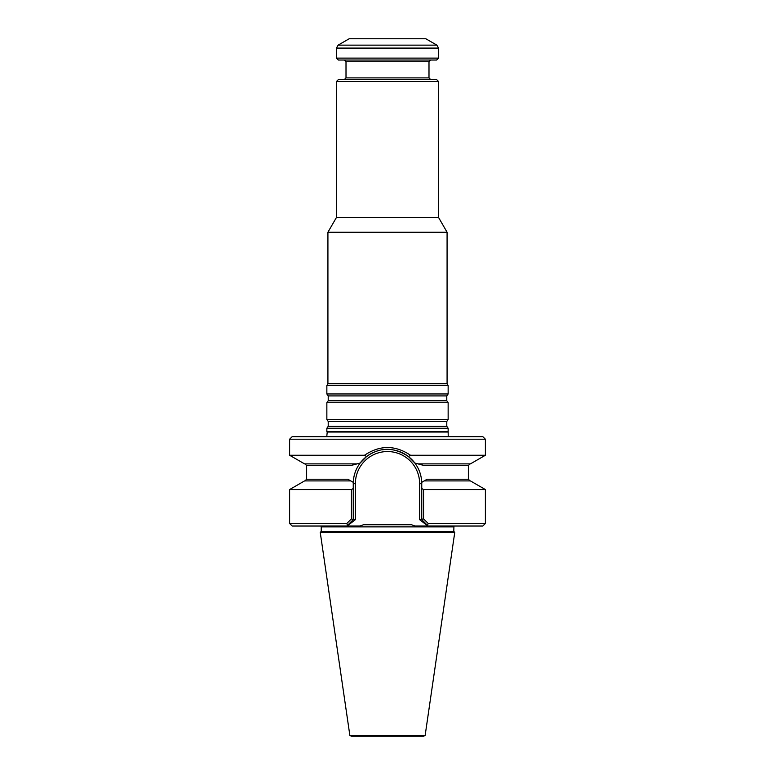 <?xml version="1.0" encoding="UTF-8"?>
<svg xmlns="http://www.w3.org/2000/svg" width="775" height="775" viewBox="0 0 775 775"><rect width="100%" height="100%" fill="white"/><g stroke="black" fill="none" stroke-linecap="round" stroke-linejoin="round"><path stroke-width="1.16" d="M448.144 428.265L326.856 428.265L326.856 431.559L448.144 431.559L448.144 428.265L446.787 426.327L446.787 421.445L448.144 419.507L326.856 419.507L328.213 421.445L328.213 426.327L326.856 428.265M438.573 81.52L336.427 81.52L338.346 79.602L436.654 79.602L438.573 81.52L438.573 217.484L336.427 217.484L327.922 232.229L327.922 383.741L326.856 385.582L326.856 393.971L448.144 393.971L446.787 395.909L328.213 395.909L328.213 400.791L326.856 402.729L326.856 419.507M438.573 217.484L447.078 232.229L327.922 232.229M447.078 232.229L447.078 383.741L327.922 383.741M446.787 395.909L446.787 400.791L448.144 402.729L326.856 402.729M448.144 402.729L448.144 419.507M447.078 383.741L448.144 385.582L326.856 385.582M448.144 385.582L448.144 393.971M436.868 45.134L425.804 38.75L349.196 38.75L338.132 45.134L436.868 45.134L438.573 48.089L438.573 58.115L336.427 58.115L336.427 48.089L338.132 45.134M336.427 58.115L338.346 60.024L436.654 60.024L438.573 58.115M344.303 60.024L346.008 61.729L428.992 61.729L428.992 77.897L346.008 77.897L344.303 79.602M430.697 79.602L428.992 77.897M448.231 436.654L448.144 431.559M423.46 736.25L351.54 736.25L349.854 735.427L425.146 735.427L423.46 736.25M320.249 532.406L454.751 532.406L453.782 531.437L321.218 531.437L320.249 532.406L349.854 735.427M453.956 526.022L453.782 531.437M409.006 524.743L365.994 524.743M419.633 519.637L423.557 518.892L428.226 523.464L423.557 518.892L423.557 489.548L421.755 488.521L421.755 519.637L427.461 525.334L428.226 523.464L485.382 523.464L482.825 526.022L428.139 526.022L427.461 525.334L427.868 526.022L419.633 519.637L419.633 483.677L421.755 483.677L421.755 488.521M351.443 489.548L353.245 488.521L353.245 519.637L355.367 519.637L347.132 526.022L292.175 526.022L289.618 523.464L346.774 523.464L347.558 525.363L346.861 526.022L353.245 519.637L351.443 518.892L346.774 523.464L351.443 518.892L351.443 489.548L289.618 489.548L289.618 523.464M347.132 526.022L359.862 526.022L363.514 524.743L411.486 524.743L415.138 526.022L427.868 526.022M485.382 439.202L289.618 439.202L292.175 436.654L482.825 436.654L485.382 439.202L485.382 455.254L470.415 463.886L418.016 463.886L424.371 465.591L468.362 465.591L468.362 479.212L427.151 479.212L421.736 482.341L424.196 480.907L470.415 480.907L485.382 489.548L423.557 489.548M485.382 455.254L410.479 455.254C395.153 444.976 379.837 444.976 364.521 455.254L289.618 455.254L304.585 463.886L356.984 463.886L360.162 463.033L350.629 465.591L306.638 465.591L306.638 479.212L347.849 479.212L353.264 482.341A34.255 34.255 0 0 1 354.427 474.736M289.618 489.548L304.585 480.907L350.804 480.907L353.264 482.341C353.623 475.123 355.919 468.691 360.162 463.033A34.255 34.255 0 0 1 373.889 452.242M353.245 488.521L353.245 483.677A34.255 34.255 0 0 1 353.264 482.554M375.052 451.757A34.255 34.255 0 0 1 375.652 451.534M376.369 451.282A34.255 34.255 0 0 1 379.227 450.43M382.056 449.858A34.255 34.255 0 0 1 384.826 449.519M387.519 449.423A34.255 34.255 0 0 1 389.893 449.5M392.373 449.771A34.255 34.255 0 0 1 414.838 463.033L409.781 457.647M421.736 482.554A34.255 34.255 0 0 1 421.755 483.677L421.736 482.341C421.377 475.123 419.081 468.691 414.838 463.033L418.016 463.886L414.838 463.033L408.435 456.562C394.01 446.913 380.05 446.913 366.565 456.562L360.162 463.033L366.565 456.562L364.521 455.254M355.367 519.637L355.367 483.677L353.245 483.677L353.264 482.341M408.444 456.562L410.479 455.254M446.787 426.327L328.213 426.327M446.787 421.445L328.213 421.445M446.787 400.791L328.213 400.791M336.427 48.089L438.573 48.089M447.785 432.024L327.215 432.024L326.769 436.654M453.782 526.874L321.218 526.874L321.218 531.437M355.367 483.677A32.133 32.133 0 0 1 387.5 451.544A32.133 32.133 0 0 1 419.633 483.677M336.427 81.52L336.427 217.484M328.213 395.909L326.856 393.971M346.008 61.729L346.008 77.897M428.992 61.729L430.697 60.024M425.146 735.427L454.751 532.406M321.218 526.874L321.044 526.022M485.382 489.548L485.382 523.464M468.362 479.212L470.057 480.907M306.638 479.212L304.943 480.907M468.362 465.591L470.057 463.886M306.638 465.591L304.943 463.886M289.618 439.202L289.618 455.254"/></g></svg>
